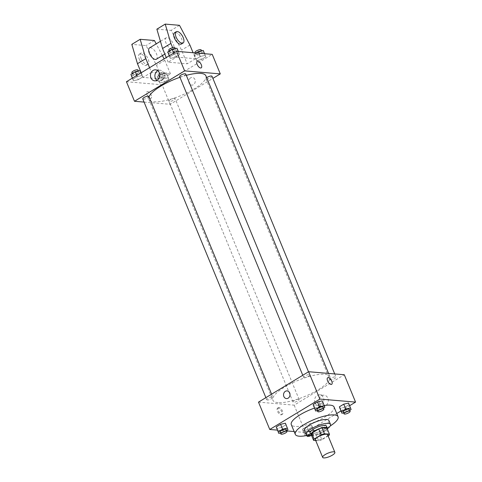 <?xml version="1.0" encoding="UTF-8"?>
<svg xmlns="http://www.w3.org/2000/svg" width="482" height="482" viewBox="0 0 482 482"><rect width="100%" height="100%" fill="white"/><g stroke="black" fill="none" stroke-linecap="round" stroke-linejoin="round"><path stroke-width="0.36" stroke-dasharray="2.41 1.81" d="M327.633 434.758A6.609 1.868 -22.4 0 1 323.729 438.325A6.609 1.868 -22.4 0 1 316.511 440.319A6.609 1.868 -22.4 0 1 315.409 439.795M327.037 428.335A8.531 2.416 -22.4 0 1 326.489 429.613L319.452 433.878L321.868 439.741L328.122 435.945M315.716 440.542L318.596 440.783A8.531 2.416 -22.4 0 0 321.868 439.741M311.173 434.499L316.18 434.921L318.596 440.783M319.452 433.878A8.531 2.416 -22.4 0 1 316.18 434.921M311.486 435.258A8.815 2.494 157.6 0 0 320.054 433.722A8.815 2.494 157.6 0 0 327.218 428.775M326.447 426.106A8.815 2.494 -22.4 0 1 321.247 430.86A8.815 2.494 -22.4 0 1 311.619 433.517A8.815 2.494 -22.4 0 1 310.155 432.824M326.489 429.613L328.905 435.475M311.523 435.354A13.219 3.742 157.6 0 0 327.26 428.866M304.467 430.595A13.219 3.742 157.6 0 0 318.114 429.016A13.219 3.742 157.6 0 0 328.911 420.521M307.341 435.391A23.13 6.549 157.6 0 0 330.254 425.943M314.457 408.109A23.13 6.549 -22.4 0 1 324.247 405.525M334.05 406.971A23.13 6.549 -22.4 0 1 320.397 419.461A23.13 6.549 -22.4 0 1 295.123 426.431A23.13 6.549 -22.4 0 1 291.279 424.606M317.349 410.622L320.5 409.911L318.488 405.031L313.637 406.121L318.488 405.031L322.826 402.398L322.319 400.855L324.838 407.278M343.606 412.851L346.757 412.14L344.744 407.26L339.894 408.35L344.744 407.26L349.082 404.627L348.576 403.085L351.095 409.507M277.421 430.125L286.748 430.914M294.134 431.547L305.443 432.505L336.749 413.514M340.967 410.953L349.649 405.687M280.458 432.999L283.609 432.288L281.596 427.407L276.752 428.492L281.596 427.407L285.934 424.775L285.428 423.226L287.947 429.655M311.685 425.455L306.841 426.546L302.503 429.179L303.009 430.721L307.853 429.637L312.191 427.004L311.685 425.455L306.841 426.546L302.503 429.179L303.009 430.721L307.853 429.637L312.191 427.004L311.685 425.455L313.704 430.342L308.854 431.432L304.516 434.065L305.022 435.608L309.866 434.517L314.204 431.884L313.704 430.342M278 402.627A30.842 8.73 -22.4 0 1 272.872 400.193A30.842 8.73 -22.4 0 1 298.063 380.364A30.842 8.73 -22.4 0 1 329.905 376.683A30.842 8.73 -22.4 0 1 311.703 393.336A30.842 8.73 -22.4 0 1 278 402.627M258.491 402.127L294.171 405.151L344.287 374.749M330.459 379.882A3.302 0.934 -22.4 0 1 329.911 379.623A3.302 0.934 -22.4 0 1 332.604 377.502A3.302 0.934 -22.4 0 1 336.02 377.105A3.302 0.934 -22.4 0 1 334.068 378.888A3.302 0.934 -22.4 0 1 330.459 379.882M304.202 377.653A3.302 0.934 -22.4 0 1 303.654 377.394A3.302 0.934 -22.4 0 1 306.353 375.273A3.302 0.934 -22.4 0 1 309.763 374.876A3.302 0.934 -22.4 0 1 307.811 376.659A3.302 0.934 -22.4 0 1 304.202 377.653M267.311 400.03A3.302 0.934 -22.4 0 1 266.763 399.771A3.302 0.934 -22.4 0 1 269.462 397.644A3.302 0.934 -22.4 0 1 272.872 397.252A3.302 0.934 -22.4 0 1 270.92 399.036A3.302 0.934 -22.4 0 1 267.311 400.03M298.581 399.223A3.302 0.934 157.6 0 0 294.972 400.217A3.302 0.934 157.6 0 0 293.02 402A3.302 0.934 157.6 0 0 296.43 401.608A3.302 0.934 157.6 0 0 299.129 399.482A3.302 0.934 157.6 0 0 298.581 399.223M294.171 405.151L305.443 432.505M319.464 403.241A5.525 4.645 -85.1 0 0 323.187 406.206A5.525 4.645 -85.1 0 0 328.284 401.09A5.525 4.645 -85.1 0 0 324.127 395.192A5.525 4.645 -85.1 0 0 319.849 397.662A5.525 4.645 -85.1 0 0 319.464 403.241M278.144 408.037A3.856 1.783 58.8 0 0 277.554 408.158A3.856 1.783 58.8 0 0 278.03 412.375A3.856 1.783 58.8 0 0 281.548 414.749A3.856 1.783 58.8 0 0 281.38 411.074A3.856 1.783 58.8 0 0 278.144 408.037M278.982 407.525A3.856 1.783 58.8 0 0 278.391 407.645A3.856 1.783 58.8 0 0 278.873 411.869A3.856 1.783 58.8 0 0 282.392 414.237A3.856 1.783 58.8 0 0 282.217 410.562A3.856 1.783 58.8 0 0 278.982 407.525M331.67 384.347L331.67 384.347A3.856 1.783 -121.2 0 1 331.08 384.473A3.856 1.783 -121.2 0 1 327.844 381.431A3.856 1.783 -121.2 0 1 327.67 377.755L327.67 377.755M315.041 402.862A5.525 4.645 -85.1 0 0 318.765 405.826A5.525 4.645 -85.1 0 0 323.862 400.717A5.525 4.645 -85.1 0 0 319.699 394.818A5.525 4.645 -85.1 0 0 315.421 397.288A5.525 4.645 -85.1 0 0 315.041 402.862M287.103 390.896L287.097 390.896A3.856 3.241 94.9 0 1 290.001 395.011A3.856 3.241 94.9 0 1 286.447 398.578L286.447 398.578M205.904 75.831A30.842 8.73 -22.4 0 1 187.697 92.484A30.842 8.73 -22.4 0 1 153.999 101.774A30.842 8.73 -22.4 0 1 148.872 99.34A30.842 8.73 -22.4 0 1 149.016 96.761M179.955 77.283A30.842 8.73 -22.4 0 1 186.299 75.337M174.58 98.37A3.302 0.934 157.6 0 0 170.965 99.364A3.302 0.934 157.6 0 0 169.019 101.148A3.302 0.934 157.6 0 0 172.429 100.756A3.302 0.934 157.6 0 0 175.129 98.629A3.302 0.934 157.6 0 0 174.58 98.37M185.763 74.023A3.302 0.934 -22.4 0 1 183.811 75.807A3.302 0.934 -22.4 0 1 180.196 76.807A3.302 0.934 -22.4 0 1 179.647 76.542M148.872 96.4A3.302 0.934 -22.4 0 1 146.92 98.183A3.302 0.934 -22.4 0 1 143.311 99.178A3.302 0.934 -22.4 0 1 142.762 98.918M212.014 76.252A3.302 0.934 -22.4 0 1 210.068 78.036A3.302 0.934 -22.4 0 1 206.453 79.036A3.302 0.934 -22.4 0 1 205.904 78.771A3.302 0.934 -22.4 0 1 206.676 77.698M144.064 102.088L170.164 104.305L212.893 78.385M156.921 80.349A5.525 4.645 -85.1 0 0 159.078 81.211A5.525 4.645 -85.1 0 0 164.175 76.096A5.525 4.645 -85.1 0 0 160.012 70.197A5.525 4.645 -85.1 0 0 157.747 70.679M197.228 61.274L197.228 61.274A3.856 1.783 58.8 0 0 197.704 65.498A3.856 1.783 58.8 0 0 201.229 67.866L201.229 67.866M190.595 77.867A3.856 3.241 -85.1 0 0 188.811 82.067A3.856 3.241 -85.1 0 0 191.679 85.127A3.856 3.241 -85.1 0 0 195.234 81.56A3.856 3.241 -85.1 0 0 192.33 77.445A3.856 3.241 -85.1 0 0 190.595 77.867A3.856 3.241 94.9 0 1 192.33 77.445A3.856 3.241 94.9 0 1 195.234 81.56A3.856 3.241 94.9 0 1 191.679 85.127A3.856 3.241 94.9 0 1 188.805 82.067A3.856 3.241 94.9 0 1 190.595 77.867M126.441 81.735L162.115 84.766L170.164 104.305M162.115 84.766L212.237 54.364M147.028 94.797A3.856 1.783 58.8 0 0 151.107 98.268A3.856 1.783 58.8 0 0 150.631 94.05A3.856 1.783 58.8 0 0 147.106 91.676A3.856 1.783 58.8 0 0 147.028 94.797A3.856 1.783 -121.2 0 1 147.106 91.676A3.856 1.783 -121.2 0 1 150.631 94.05A3.856 1.783 -121.2 0 1 151.107 98.268A3.856 1.783 -121.2 0 1 147.028 94.797M170.315 58.382L175.159 57.292L179.497 54.659L178.991 53.116L174.147 54.207L169.809 56.84L170.315 58.382L175.159 57.292L179.497 54.659L178.991 53.116L174.147 54.207L169.809 56.84L170.315 58.382L169.236 55.773M196.572 60.611L201.416 59.521L205.754 56.888L205.248 55.346L200.404 56.436L196.066 59.069L196.572 60.611L201.416 59.521L205.754 56.888L205.248 55.346L200.404 56.436L196.066 59.069L196.572 60.611L194.553 55.725L199.403 54.635L203.741 52.002L203.235 50.459M159.681 82.988L164.525 81.898L168.869 79.265L168.363 77.723L163.512 78.807L159.174 81.44L159.681 82.988L164.525 81.898L168.869 79.265L168.363 77.723L163.512 78.807L159.174 81.44L159.681 82.988L157.668 78.102L162.512 77.012L166.85 74.379L166.35 72.836L161.5 73.927L157.162 76.56L157.668 78.102M133.424 80.759L138.268 79.669L142.612 77.036L142.106 75.493L137.256 76.578L132.918 79.211L133.424 80.759L138.268 79.669L142.612 77.036L142.106 75.493L137.256 76.578L132.918 79.211L133.424 80.759L132.351 78.15M172.628 47.64L176.532 57.111L168.176 62.178L187.203 63.793L195.559 58.726L193.089 52.737M176.532 57.111L195.559 58.726M149.571 67.703L151.469 72.312L170.495 73.927L162.145 78.994L156.505 65.317L146.076 45.579L131.809 44.368M151.469 72.312L143.118 77.379L162.145 78.994M172.056 49.309A6.609 3.055 -121.2 0 1 166.507 44.097A6.609 3.055 -121.2 0 1 166.212 37.795A6.609 3.055 -121.2 0 1 172.249 41.862A6.609 3.055 -121.2 0 1 173.068 49.098A6.609 3.055 -121.2 0 1 172.056 49.309M168.176 62.178L166.278 57.569M156.867 29.167L171.134 30.378L181.569 50.116L187.203 63.793M156.361 59.232A6.609 3.055 58.8 0 0 156.06 52.936A6.609 3.055 58.8 0 0 150.517 47.724A6.609 3.055 58.8 0 0 149.504 47.929M170.495 73.927L164.133 58.876M162.392 55.575L156.204 43.868M141.009 58.346A6.609 3.055 58.8 0 0 148.004 64.299A6.609 3.055 58.8 0 0 147.185 57.069A6.609 3.055 58.8 0 0 141.148 52.996A6.609 3.055 58.8 0 0 141.009 58.346M141.22 72.77L143.118 77.379M139.34 59.358A6.609 3.055 58.8 0 0 146.335 65.311A6.609 3.055 58.8 0 0 145.516 58.081A6.609 3.055 58.8 0 0 139.479 54.014A6.609 3.055 58.8 0 0 139.34 59.358M181.419 44.031A6.609 3.055 58.8 0 0 181.124 37.735A6.609 3.055 58.8 0 0 175.575 32.523A6.609 3.055 58.8 0 0 174.562 32.728M179.491 25.311L171.134 30.378M154.427 40.512L146.076 45.579M189.92 45.049L181.569 50.116M164.862 60.25L156.505 65.317M306.853 434.493A3.302 0.934 -22.4 0 1 306.305 434.234A3.302 0.934 -22.4 0 1 309.004 432.113A3.302 0.934 -22.4 0 1 312.414 431.715A3.302 0.934 -22.4 0 1 310.462 433.499A3.302 0.934 -22.4 0 1 306.853 434.493M306.841 426.546L308.854 431.432M302.503 429.179L304.516 434.065M303.009 430.721L305.022 435.608M307.853 429.637L309.866 434.517M312.191 427.004L314.204 431.884M307.498 435.427A3.302 0.934 -22.4 0 1 310.782 433.716A3.302 0.934 -22.4 0 1 313.222 433.667A3.302 0.934 -22.4 0 1 311.438 435.367M346.757 412.14L349.721 410.345M349.305 409.339A3.302 0.934 -22.4 0 1 347.353 411.122A3.302 0.934 -22.4 0 1 343.744 412.116A3.302 0.934 -22.4 0 1 343.196 411.857M344.744 407.26L349.082 404.627M283.609 432.288L286.573 430.492M286.157 429.486A3.302 0.934 -22.4 0 1 284.211 431.269A3.302 0.934 -22.4 0 1 280.596 432.264A3.302 0.934 -22.4 0 1 280.048 432.005M281.596 427.407L285.934 424.775M320.5 409.911L323.464 408.115M323.048 407.109A3.302 0.934 -22.4 0 1 321.096 408.893A3.302 0.934 -22.4 0 1 317.487 409.887A3.302 0.934 -22.4 0 1 316.939 409.628M318.488 405.031L322.826 402.398M159.5 76.987A3.302 0.934 -22.4 0 1 158.952 76.728A3.302 0.934 -22.4 0 1 161.651 74.608A3.302 0.934 -22.4 0 1 165.061 74.21A3.302 0.934 -22.4 0 1 163.115 75.993A3.302 0.934 -22.4 0 1 159.5 76.987M166.35 72.836L168.363 77.723M161.5 73.927L163.512 78.807M157.162 76.56L159.174 81.44M162.512 77.012L164.525 81.898M166.85 74.379L168.869 79.265M158.698 75.035A3.302 0.934 -22.4 0 1 158.144 74.776A3.302 0.934 -22.4 0 1 160.843 72.649A3.302 0.934 -22.4 0 1 164.26 72.258A3.302 0.934 -22.4 0 1 162.307 74.041A3.302 0.934 -22.4 0 1 158.698 75.035M196.023 52.99L194.053 54.183L194.553 55.725M196.391 54.611A3.302 0.934 -22.4 0 1 195.843 54.352A3.302 0.934 -22.4 0 1 198.542 52.231A3.302 0.934 -22.4 0 1 201.952 51.833A3.302 0.934 -22.4 0 1 200 53.616A3.302 0.934 -22.4 0 1 196.391 54.611M204.579 53.713L205.248 55.346M199.09 53.249L200.404 56.436M194.053 54.183L196.066 59.069M199.403 54.635L201.416 59.521M203.741 52.002L205.754 56.888M201.145 49.881A3.302 0.934 -22.4 0 1 199.199 51.664A3.302 0.934 -22.4 0 1 195.584 52.659A3.302 0.934 -22.4 0 1 195.035 52.399M131.411 75.873L136.255 74.782L140.599 72.149L140.093 70.607M133.243 74.758A3.302 0.934 -22.4 0 1 132.695 74.499A3.302 0.934 -22.4 0 1 135.394 72.378A3.302 0.934 -22.4 0 1 138.804 71.981A3.302 0.934 -22.4 0 1 136.858 73.764A3.302 0.934 -22.4 0 1 133.243 74.758M141.033 72.884L142.106 75.493M136.798 75.457L137.256 76.578M132.454 78.09L132.918 79.211M136.255 74.782L138.268 79.669M140.599 72.149L142.612 77.036M138.003 70.029A3.302 0.934 -22.4 0 1 136.051 71.812A3.302 0.934 -22.4 0 1 132.442 72.806A3.302 0.934 -22.4 0 1 131.887 72.547M168.296 53.496L173.146 52.405L177.484 49.773L176.978 48.23M170.134 52.381A3.302 0.934 -22.4 0 1 169.586 52.122A3.302 0.934 -22.4 0 1 172.285 50.001A3.302 0.934 -22.4 0 1 175.695 49.604A3.302 0.934 -22.4 0 1 173.743 51.387A3.302 0.934 -22.4 0 1 170.134 52.381M178.322 51.484L178.991 53.116M173.683 53.08L174.147 54.207M169.345 55.713L169.809 56.84M173.146 52.405L175.159 57.292M177.484 49.773L179.497 54.659M174.888 47.652A3.302 0.934 -22.4 0 1 172.942 49.435A3.302 0.934 -22.4 0 1 169.327 50.429A3.302 0.934 -22.4 0 1 168.778 50.17M278.391 407.645L277.554 408.158M282.392 414.237L281.548 414.749M318.765 405.826L323.187 406.206M319.699 394.818L324.127 395.192M148.872 99.34L272.872 400.193M328.561 373.417L329.905 376.683M299.129 399.482L175.129 98.629M293.02 402L169.019 101.148M302.774 375.267L303.654 377.394M308.492 371.797L309.763 374.876M265.883 397.644L266.763 399.771M271.601 394.174L272.872 397.252M205.904 78.771L329.911 379.623M334.713 373.936L336.02 377.105M154.656 80.831L159.078 81.211M155.59 69.824L160.012 70.197M166.212 37.795L160.428 41.301M173.068 49.098L164.844 54.086M146.335 65.311L148.004 64.299M139.479 54.014L141.148 52.996M306.305 434.234L306.829 435.499M312.414 431.715L313.222 433.667M158.144 74.776L158.952 76.728M164.26 72.258L165.061 74.21M195.252 52.924L195.843 54.352M201.542 50.839L201.952 51.833M132.279 73.493L132.695 74.499M138.394 70.987L138.804 71.981M169.17 51.116L169.586 52.122M175.285 48.61L175.695 49.604"/><path stroke-width="0.72" d="M323.753 457.9A6.609 1.868 -22.4 0 1 322.657 457.376A6.609 1.868 -22.4 0 1 328.055 453.128A6.609 1.868 -22.4 0 1 334.876 452.339A6.609 1.868 -22.4 0 1 330.977 455.912A6.609 1.868 -22.4 0 1 323.753 457.9M322.657 457.376L315.409 439.795A6.609 1.868 -22.4 0 1 320.807 435.547A6.609 1.868 -22.4 0 1 327.633 434.758L334.876 452.339M328.122 435.945L328.905 435.475A8.531 2.416 -22.4 0 0 329.453 434.198L324.446 433.77A8.531 2.416 -22.4 0 0 321.175 434.818L314.137 439.084A8.531 2.416 -22.4 0 0 313.589 440.361L315.716 440.542M321.175 434.818L318.759 428.956L311.721 433.222L314.137 439.084M311.721 433.222A8.531 2.416 -22.4 0 0 311.173 434.499L313.589 440.361M318.759 428.956A8.531 2.416 -22.4 0 1 322.03 427.914L324.446 433.77M329.453 434.198L327.037 428.335L322.03 427.914M327.218 428.775A8.815 2.494 157.6 0 0 327.254 428.058A8.815 2.494 157.6 0 0 314.348 431.01A8.815 2.494 157.6 0 0 310.956 434.776A8.815 2.494 157.6 0 0 311.486 435.258M310.956 434.776L310.155 432.824A8.815 2.494 -22.4 0 1 313.541 429.058A8.815 2.494 -22.4 0 1 326.447 426.106L327.254 428.058M327.26 428.866A13.219 3.742 157.6 0 0 330.519 424.425A13.219 3.742 157.6 0 0 311.167 428.86A13.219 3.742 157.6 0 0 306.076 434.499A13.219 3.742 157.6 0 0 311.523 435.354M330.519 424.425L328.911 420.521A13.219 3.742 157.6 0 0 309.552 424.949A13.219 3.742 157.6 0 0 304.467 430.595L306.076 434.499M330.254 425.943A23.13 6.549 157.6 0 0 338.075 416.743A23.13 6.549 157.6 0 0 304.202 424.497A23.13 6.549 157.6 0 0 295.303 434.372A23.13 6.549 157.6 0 0 307.341 435.391M295.303 434.372L291.279 424.606A23.13 6.549 -22.4 0 1 300.178 414.731A23.13 6.549 -22.4 0 1 314.457 408.109M324.247 405.525A23.13 6.549 -22.4 0 1 334.05 406.971L338.075 416.743M323.464 408.115L324.838 407.278L322.319 400.855L317.475 401.94L313.131 404.573L315.65 411.001L317.349 410.622M349.721 410.345L351.095 409.507L348.576 403.085L343.732 404.169L339.388 406.802L341.907 413.231L343.606 412.851M349.649 405.687L355.559 402.102L319.885 399.072L269.763 429.474L277.421 430.125M286.748 430.914L294.134 431.547M336.749 413.514L340.967 410.953M286.573 430.492L287.947 429.655L285.428 423.226L280.584 424.317L276.246 426.95L278.765 433.378L280.458 432.999M355.559 402.102L344.287 374.749L308.613 371.724L258.491 402.127L269.763 429.474M308.613 371.724L319.885 399.072M286.447 398.578A3.856 3.241 94.9 0 1 283.85 396.511A3.856 3.241 94.9 0 1 284.115 392.619A3.856 3.241 94.9 0 1 287.097 390.896A3.856 3.241 94.9 0 1 290.001 395.011A3.856 3.241 94.9 0 1 286.447 398.578A3.856 3.241 94.9 0 1 283.85 396.511A3.856 3.241 94.9 0 1 284.115 392.619A3.856 3.241 94.9 0 1 287.103 390.896M331.08 384.467A3.856 1.783 -121.2 0 1 327.844 381.431A3.856 1.783 -121.2 0 1 327.67 377.755A3.856 1.783 -121.2 0 1 331.194 380.129A3.856 1.783 -121.2 0 1 331.67 384.347A3.856 1.783 -121.2 0 1 331.08 384.467M327.67 377.755A3.856 1.783 -121.2 0 1 331.194 380.129A3.856 1.783 -121.2 0 1 331.67 384.347M149.016 96.761A30.842 8.73 -22.4 0 1 179.955 77.283M186.299 75.337A30.842 8.73 -22.4 0 1 205.904 75.831L328.561 373.417M302.774 375.267L179.647 76.542A3.302 0.934 -22.4 0 1 182.347 74.421A3.302 0.934 -22.4 0 1 185.763 74.023L308.492 371.797M265.883 397.644L142.762 98.918A3.302 0.934 -22.4 0 1 145.462 96.798A3.302 0.934 -22.4 0 1 148.872 96.4L271.601 394.174M206.676 77.698A3.302 0.934 -22.4 0 1 209.893 76.204A3.302 0.934 -22.4 0 1 212.014 76.252L334.713 373.936M212.893 78.385L220.286 73.903L184.612 70.872L134.49 101.274L144.064 102.088M150.932 77.867A5.525 4.645 94.9 0 1 151.312 72.294A5.525 4.645 94.9 0 1 155.59 69.824A5.525 4.645 94.9 0 1 159.753 75.722A5.525 4.645 94.9 0 1 154.656 80.831A5.525 4.645 94.9 0 1 150.932 77.867M220.286 73.903L212.237 54.364L176.557 51.333L184.612 70.872M176.557 51.333L126.441 81.735L134.49 101.274M157.747 70.679A5.525 4.645 -85.1 0 0 155.355 78.247A5.525 4.645 -85.1 0 0 156.921 80.349M201.229 67.866A3.856 1.783 58.8 0 0 201.307 64.751A3.856 1.783 -121.2 0 1 201.229 67.866A3.856 1.783 -121.2 0 1 197.704 65.492A3.856 1.783 -121.2 0 1 197.228 61.274A3.856 1.783 -121.2 0 1 201.307 64.751A3.856 1.783 58.8 0 0 197.228 61.274M166.278 57.569L162.542 48.501L156.867 29.167L165.218 24.1L170.893 43.434L172.628 47.64M160.428 41.301L149.504 47.929A6.609 3.055 58.8 0 0 149.8 54.231A6.609 3.055 58.8 0 0 155.349 59.443A6.609 3.055 58.8 0 0 156.361 59.232L164.844 54.086M156.204 43.868L154.427 40.512L140.16 39.301L145.835 58.635L149.571 67.703M164.133 58.876L162.392 55.575M140.16 39.301L131.809 44.368L137.478 63.702L141.22 72.77M176.231 31.716L174.562 32.728A6.609 3.055 58.8 0 0 174.424 38.078A6.609 3.055 58.8 0 0 181.419 44.031L183.088 43.019A6.609 3.055 -121.2 0 1 176.093 37.066A6.609 3.055 -121.2 0 1 176.231 31.716A6.609 3.055 -121.2 0 1 182.274 35.782A6.609 3.055 -121.2 0 1 183.088 43.019M193.089 52.737L189.92 45.049L179.491 25.311L165.218 24.1M170.893 43.434L162.542 48.501M145.835 58.635L137.478 63.702M311.438 435.367A3.302 0.934 -22.4 0 1 307.661 436.451A3.302 0.934 -22.4 0 1 307.112 436.186A3.302 0.934 -22.4 0 1 307.498 435.427M350.589 407.965L345.745 409.055L341.401 411.688L341.907 413.231M343.997 413.809L343.196 411.857A3.302 0.934 -22.4 0 1 345.895 409.736A3.302 0.934 -22.4 0 1 349.305 409.339L350.113 411.291A3.302 0.934 -22.4 0 1 348.161 413.074A3.302 0.934 -22.4 0 1 344.546 414.074A3.302 0.934 -22.4 0 1 343.997 413.809A3.302 0.934 -22.4 0 1 346.697 411.688A3.302 0.934 -22.4 0 1 350.113 411.291M348.576 403.085L343.732 404.169L345.745 409.055M343.732 404.169L339.388 406.802L341.401 411.688M339.388 406.802L339.894 408.35M287.447 428.112L282.597 429.203L278.259 431.836L278.765 433.378M280.855 433.957L280.048 432.005A3.302 0.934 -22.4 0 1 282.747 429.884A3.302 0.934 -22.4 0 1 286.157 429.486L286.965 431.438A3.302 0.934 -22.4 0 1 285.013 433.222A3.302 0.934 -22.4 0 1 281.404 434.222A3.302 0.934 -22.4 0 1 280.855 433.957A3.302 0.934 -22.4 0 1 283.555 431.836A3.302 0.934 -22.4 0 1 286.965 431.438M285.428 423.226L280.584 424.317L282.597 429.203M280.584 424.317L276.246 426.95L278.259 431.836M276.246 426.95L276.752 428.492M324.332 405.736L319.488 406.826L315.15 409.459L315.65 411.001M317.74 411.58L316.939 409.628A3.302 0.934 -22.4 0 1 319.638 407.507A3.302 0.934 -22.4 0 1 323.048 407.109L323.856 409.061A3.302 0.934 -22.4 0 1 321.904 410.845A3.302 0.934 -22.4 0 1 318.295 411.845A3.302 0.934 -22.4 0 1 317.74 411.58A3.302 0.934 -22.4 0 1 320.44 409.459A3.302 0.934 -22.4 0 1 323.856 409.061M322.319 400.855L317.475 401.94L319.488 406.826M317.475 401.94L313.131 404.573L315.15 409.459M313.131 404.573L313.637 406.121M204.579 53.713L203.235 50.459L198.391 51.55L196.023 52.99M198.391 51.55L199.09 53.249M195.252 52.924L195.035 52.399A3.302 0.934 -22.4 0 1 197.734 50.273A3.302 0.934 -22.4 0 1 201.145 49.881L201.542 50.839M141.033 72.884L140.093 70.607L135.243 71.698L130.905 74.33L132.351 78.15M135.243 71.698L136.798 75.457M130.905 74.33L132.454 78.09M132.279 73.493L131.887 72.547A3.302 0.934 -22.4 0 1 134.586 70.42A3.302 0.934 -22.4 0 1 138.003 70.029L138.394 70.987M178.322 51.484L176.978 48.23L172.134 49.321L167.796 51.954L169.236 55.773M172.134 49.321L173.683 53.08M167.796 51.954L169.345 55.713M169.17 51.116L168.778 50.17A3.302 0.934 -22.4 0 1 171.478 48.043A3.302 0.934 -22.4 0 1 174.888 47.652L175.285 48.61M306.829 435.499L307.112 436.186"/></g></svg>
